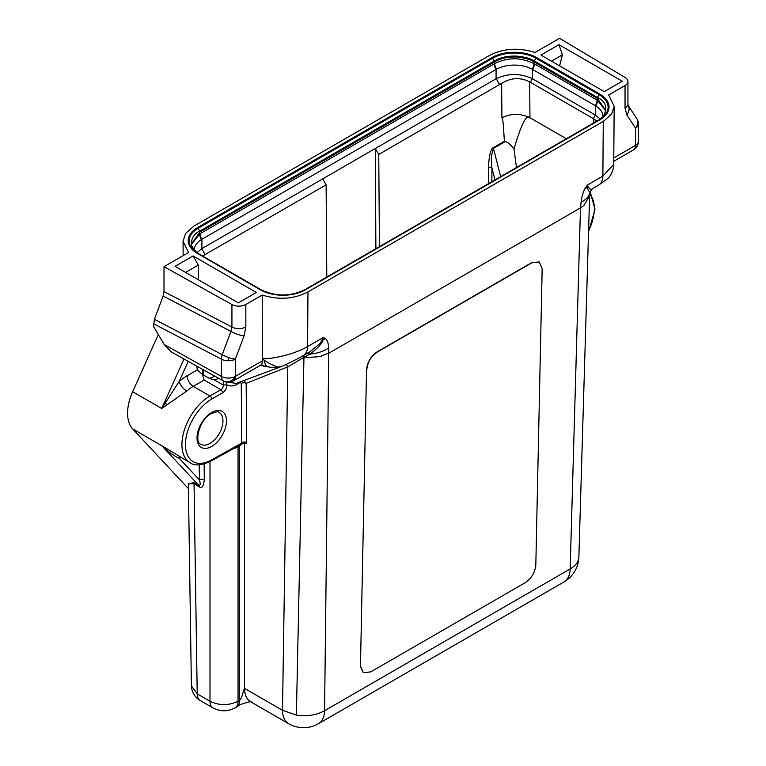 <?xml version="1.0" encoding="UTF-8"?>
<svg xmlns="http://www.w3.org/2000/svg" width="766" height="766" viewBox="0 0 766 766"><rect width="100%" height="100%" fill="white"/><g stroke="black" fill="none" stroke-linecap="round" stroke-linejoin="round"><path stroke-width="1.15" d="M188.426 488.66L132.652 428.883A39.679 22.903 -60 0 1 132.652 391.713L158.313 334.57M244.086 335.834L245.838 326.977A9.92 5.726 180 0 1 231.935 327.044L230.939 331.41A9.92 2.241 20.6 0 0 244.086 335.834L235.363 359.101A9.92 2.241 -159.4 0 1 228.431 357.463A9.92 2.241 -159.4 0 1 222.207 354.677A9.92 5.802 117.6 0 0 221.46 359.177L221.46 376.479A9.92 5.63 119.1 0 0 223.481 380.999A9.92 5.63 119.1 0 0 223.519 381.018A9.92 9.92 0 0 0 233.304 380.951L261.8 364.501L262.47 360.757L235.363 376.403A9.92 5.726 180 0 1 221.46 376.479L164.23 344.566L153.526 326.45L154.397 319.307L163.129 296.03L164.01 291.597L164.01 266.664L188.551 252.493L183.055 241.347L185.564 233.515L193.951 226.075L489.244 55.583C503.233 48.335 518.486 47.291 535.013 52.471L559.553 38.3L625.161 77.519A9.92 5.726 0 0 1 627.938 81.502A9.92 5.726 0 0 1 625.037 85.543L608.664 94.994L614.169 106.33L613.729 164.441L602.861 176.094L587.292 185.104L587.216 187.431C588.154 190.064 589.092 191.634 590.031 192.142L590.031 192.151A30.994 16.603 -175.8 0 1 581.107 202.157L580.484 207.931L584.094 205.25L589.628 195.665M307.779 352.944L309.713 354.122L304.14 357.377C315.669 357.215 321.576 356.65 321.873 355.673L329.16 353.011L580.484 207.931L570.163 568.937C575.85 565.624 578.751 561.564 578.876 556.758L589.638 195.081M285.699 364.635A4.96 4.05 -111.6 0 1 287.786 366.866L282.501 710.302L296.375 715.128C307.137 716.603 316.54 715.138 324.573 710.724L570.163 568.937A29.759 17.178 60 0 1 564.006 581.921A29.759 29.759 0 0 0 578.876 557.064M225.893 381.966L226.803 384.771A5.956 3.437 -60 0 1 222.638 392.767L211.742 399.048A37.199 21.477 120 0 0 185.439 444.615A37.199 21.477 120 0 0 211.742 459.801L241.711 443.131C243.454 441.57 245.091 441.58 246.623 443.169L244.048 443.045L244.536 443.303L244.536 688.385L282.501 710.302A29.759 17.178 120 0 0 288.667 723.717L250.702 701.79A29.759 17.178 -60 0 1 244.536 688.385L243.607 690.463C243.291 691.976 241.319 699.329 239.624 700.316A14.88 8.589 60 0 1 236.55 707.028L234.961 707.937A14.88 8.589 -120 0 0 238.044 701.235C228.689 705.735 219.335 705.735 209.989 701.235A14.88 8.589 120 0 0 213.072 707.937L200.29 700.564A14.88 8.589 -60 0 1 197.216 693.852L191.404 685.905L188.35 483.518M636.297 127.003A9.92 6.77 -16 0 0 638.04 121.296A9.92 9.92 0 0 0 636.776 118.558L636.776 118.558A9.92 7.784 146.5 0 1 636.297 127.003A9.92 7.784 146.5 0 1 635.521 128.075L635.521 145.377A9.92 5.726 60 0 1 633.463 149.916L613.748 161.3M587.216 187.431A30.994 16.766 -176.2 0 1 584.87 188.752L587.292 185.104C589.207 189.087 590.998 190.207 592.683 188.455M584.87 188.752C582.907 192.773 581.643 197.245 581.107 202.157M614.169 106.33L611.603 114.067L603.273 121.421L307.97 291.903C293.991 299.161 278.738 300.205 262.211 295.025L245.838 304.475A9.92 5.726 0 0 1 231.935 304.542L231.935 327.044L164.01 291.597M288.734 723.755A29.759 17.178 120 0 1 288.667 723.717A29.759 29.759 0 0 0 318.426 723.717A29.759 17.178 -120 0 0 324.573 710.724L328.796 347.955C328.432 343.417 327.321 340.276 325.464 338.524L323.262 337.519L320.226 343.35L309.837 351.833L303.451 355.52A19.839 11.452 -120 0 0 307.559 346.586C295.829 353.461 275.942 358.708 262.326 358.804L262.211 295.025M323.147 337.653L322.888 340.037C322.093 343.637 317.699 348.329 309.713 354.122A29.759 18.614 -3.6 0 0 328.796 347.955M304.14 357.377L304.514 357.071L302.943 355.817M296.375 715.128L303.949 357.368M246.623 443.169L246.173 383.345L287.786 366.866L303.738 357.444M240.16 444.031A2.48 1.436 60 0 1 239.672 445.151L244.048 443.045M366.55 369.806L360.46 665.97L366.55 369.806C367.24 362.107 370.83 356.085 377.332 351.738L531.652 262.642L539.14 261.934M363.237 672.605L360.212 665.826M360.46 665.97L363.362 672.672L370.725 671.897L525.045 582.792C531.547 578.445 535.137 572.422 535.827 564.724L542.165 268.703L539.264 262.001L531.901 262.776L377.571 351.881C371.079 356.228 367.489 362.251 366.799 369.949M240.859 444.471L239.624 446.09L239.624 700.316L238.044 701.235L238.044 446.999L239.624 446.09M188.35 483.729L194.037 483.844L199.447 486.965C201.879 488.842 203.497 486.467 204.283 479.842A3.476 2.02 -0.4 0 0 199.371 479.861L199.265 464.818M132.652 428.883L161.722 445.668L199.007 485.625C200.414 485.28 200.539 483.356 199.371 479.861L179.187 458.231C175.567 456.785 170.952 453.702 165.341 448.991L161.722 445.668L190.15 462.779C194.516 466.14 201.544 465.527 211.234 460.931L239.653 445.161M211.742 399.048A2.48 1.436 -120 0 0 209.989 396.012L193.3 386.38A39.679 22.903 -60 0 0 186.76 391.043L161.722 408.498L132.652 391.713M223.327 380.913L223.318 385.078L226.803 384.771C230.26 386.495 233.668 386.313 237.039 384.235A3.476 2.001 60 0 1 237.412 382.943M232.136 448.024A2.48 1.436 60 0 1 231.619 449.163M202.32 374.402L197.312 369.892L187.163 375.752A8.675 5.008 60 0 0 193.3 386.38L204.196 380.089L202.32 374.402L209.377 378.366L214.997 376.269M218.741 378.356L214.48 379.984L209.377 378.366M228.919 382.263L236.129 383.421L281.352 366.579L277.637 367.345L270.274 367.259L260.181 365.43M282.041 366.292L282.367 366.158C290.496 362.596 302.043 356.458 303.451 355.52M270.274 367.259L260.689 365.143M188.216 361.341L179.187 381.439L161.722 408.498L183.974 358.976M559.62 65.847L562.426 54.836L551.491 61.156M558.979 44.677L540.968 55.075L604.259 91.623L622.27 81.215L558.979 44.677L562.426 54.836M164.01 266.664L231.935 304.542M175.06 266.338L238.341 302.876L256.361 292.478L193.07 255.94L175.06 266.338M262.47 360.757L262.326 358.804L264.126 360.279A16.862 7.354 -80.7 0 0 267.956 366.885M233.304 380.951A9.92 5.726 -120 0 0 235.363 376.546A9.92 5.726 -120 0 0 235.363 376.403L235.363 359.101A9.92 5.726 0 0 1 228.431 360.776A9.92 5.726 -0 0 1 221.46 359.177L153.526 323.731M164.23 344.566L171.412 351.967L223.519 381.018A9.92 5.63 119.1 0 0 223.634 381.085M198.327 279.772L198.327 265.046L185.573 272.409M193.07 255.94L198.327 265.046M282.338 366.177L280.136 366.694C278.364 367.871 273.031 365.727 264.126 360.279M322.888 340.037A29.759 18.48 -3.1 0 0 325.464 338.524M241.223 444.251A2.48 1.436 60 0 0 241.711 443.131L241.261 383.373A3.476 2.02 179.6 0 1 246.173 383.345L243.799 380.568M277.637 367.345A16.862 16.153 -73.1 0 0 280.136 366.694M627.938 81.502L627.938 104.004A9.92 5.726 180 0 1 625.037 108.044L626.789 114.881A9.92 7.784 -33.5 0 0 628.12 105.469L636.776 118.558M626.789 114.881L635.521 128.075A9.92 5.726 0 0 0 638.423 124.025L638.423 124.025A9.92 9.92 0 0 0 638.04 121.296M491.925 57.622A1.264 0.728 60 0 1 492.557 58.283A30.755 17.762 180 0 1 536.056 58.283L599.117 94.697A30.755 17.762 180 0 1 599.117 119.802L304.657 289.807A30.755 17.762 180 0 1 304.657 289.816A30.755 17.762 180 0 1 261.168 289.816A30.755 17.762 180 0 1 261.158 289.807L198.097 253.402A30.755 17.762 180 0 1 198.097 228.287A1.264 0.728 -120 0 0 197.475 227.626A31.645 18.269 180 0 0 197.475 253.469L260.536 289.874A31.655 18.269 180 0 0 305.289 289.874L599.749 119.869A31.645 18.269 180 0 0 599.749 94.026L536.688 57.622A31.645 18.269 180 0 0 491.925 57.622L197.475 227.626M304.581 289.864L388.649 241.319L304.581 289.864M304.657 289.807L304.657 289.807A1.264 0.728 -120 0 1 305.289 289.874M536.688 57.622A1.264 0.728 -60 0 0 536.056 58.283L534.208 60.945C531.164 58.743 525.687 57.153 517.768 56.196C508.653 55.602 500.868 57.182 494.405 60.945L199.486 231.217C191.021 234.789 186.713 248.136 199.486 254.197L225.3 269.105M605.6 110.39L597.49 98.488L533.95 61.807C530.943 59.633 525.533 58.072 517.72 57.115C508.729 56.531 501.05 58.092 494.673 61.807L494.434 61.95A1.235 0.718 -120 0 0 494.175 61.079L492.557 58.283L198.097 228.287L199.715 231.083A1.235 0.718 -120 0 1 199.974 231.945L191.605 243.703M194.363 250.032A25.785 14.889 180 0 1 194.363 249.802A25.785 14.889 180 0 1 201.439 239.557A25.785 14.889 180 0 1 201.908 239.279L496.071 69.438A25.785 14.889 180 0 1 496.56 69.17A7.44 4.194 58.9 0 1 494.673 63.607C507.762 57.191 520.861 57.191 533.95 63.607L597.49 100.298L605.58 110.582M605.619 109.71C604.948 114.747 602.315 118.376 597.739 120.607L597.739 120.607C606.193 116.805 610.502 103.333 597.739 97.627L534.448 61.079A1.235 0.718 -60 0 0 534.189 61.95M496.56 69.17A25.785 14.889 180 0 1 532.054 69.17A25.785 14.889 180 0 1 532.542 69.438L595.306 105.679A25.785 14.889 180 0 1 595.785 105.957A25.785 14.889 180 0 1 602.861 116.202A25.785 14.889 180 0 1 602.861 116.442M595.785 105.957A7.44 4.395 118.8 0 0 597.49 100.298L597.49 98.488A1.235 0.728 -60.6 0 1 597.739 97.627M600.161 118.969L595.306 115.034L595.306 105.679A7.44 4.299 120 0 0 597.097 100.078M203.191 256.342L203.191 255.653L326.105 184.845L322.678 178.909L201.908 248.624L197.063 252.569M191.644 244.172L199.734 233.898L199.734 232.088A1.235 0.728 -119.4 0 0 199.486 231.217M201.439 239.557A7.44 4.395 61.2 0 1 199.734 233.898L494.281 63.837L494.673 61.807A1.235 0.709 -120.6 0 0 494.405 60.945M595.306 115.034L532.399 78.707C520.334 73.143 508.279 73.143 496.224 78.707L375.311 148.518L378.739 154.454L501.653 83.331L501.912 117.744C511.228 113.301 520.564 113.301 529.948 117.725C526.453 113.933 521.148 124.37 514.015 149.025C510.529 144.401 507.552 141.949 505.062 141.653L504.382 141.25C502.927 117.284 502.668 119.391 501.912 117.744M532.054 69.17A7.44 4.194 121.1 0 0 533.95 63.607L533.95 61.807A1.235 0.709 -59.4 0 1 534.208 60.945M595.46 115.12L593.401 118.673L529.699 81.885C520.392 77.146 511.046 77.634 501.653 83.331M596.838 121.124L593.401 118.673M203.191 255.653L202.511 255.949M326.105 184.845L326.795 277.033M375.886 248.691L375.311 148.518L322.678 178.909M379.438 246.642L378.739 154.454M488.373 183.744L488.373 167.84C489.11 155.345 490.767 148.604 493.352 147.618L504.382 141.25M516.456 167.534L514.015 149.025M500.658 176.659L493.457 148.355C491.322 154.512 490.815 161.013 491.916 167.859L491.906 181.705M488.373 167.84A2.48 1.408 180 0 1 491.916 167.859L494.98 179.933M566.333 138.732L529.948 117.725L529.699 81.885M199.447 486.965A3.476 2.001 -60 0 0 199.007 485.625L193.597 482.494L188.359 484.189M209.989 443.38A18.327 10.58 -60 0 1 200.826 444.28C194.143 442.796 199.045 420.065 210.698 413.889C216.309 411.668 219.124 411.218 219.153 412.539A18.327 10.58 -60 0 1 222.063 426.882A18.327 10.58 -60 0 1 210.526 443.054A18.327 10.58 -60 0 1 209.989 443.38M589.782 194.114A37.199 21.477 -60 0 1 588.556 230.853M209.989 461.62L209.989 701.235L197.216 693.852L194.037 483.844A3.476 2.001 120 0 0 193.597 482.494M633.463 149.916A9.92 9.92 0 0 0 638.423 141.327A9.92 5.726 180 0 1 638.423 141.375A9.92 5.726 180 0 1 635.521 145.377L613.777 157.93M603.273 121.421L602.861 176.094A19.839 11.452 60 0 1 598.753 185.037L592.357 188.723L590.031 192.151L589.619 195.77M323.262 337.519L307.559 346.586L307.97 291.903M230.738 449.671L238.044 446.999A3.476 2.001 60 0 1 238.303 445.908M204.283 479.842L204.168 463.985M166.739 449.24L165.341 448.991M179.627 456.699A8.675 6.042 -106.7 0 0 179.187 458.231A48.354 27.921 -60 0 0 181.149 457.57M222.638 392.767A2.48 1.436 -120 0 0 220.886 389.722L209.989 396.012A39.679 22.903 120 0 0 184.07 430.98A39.679 22.903 120 0 0 190.15 462.779M211.742 459.801A2.48 1.436 60 0 1 211.234 460.931M237.039 384.235L240.208 382.406L241.261 383.373M211.742 446.415A20.806 12.017 -60 0 1 197.034 438.267A20.806 12.017 -60 0 1 211.138 412.807A20.806 12.017 -60 0 1 211.742 412.434A20.806 12.017 -60 0 1 226.458 420.582A20.806 12.017 -60 0 1 212.354 446.042A20.806 12.017 -60 0 1 211.742 446.415M204.196 380.089L220.886 389.722A3.476 2.001 -60 0 0 223.318 385.078L214.48 379.984M197.312 369.892L196.805 366.129M202.224 369.145L202.961 374.603M203.114 369.643L203.9 375.206M166.739 404.802L165.341 402.619M186.76 391.043A8.675 3.706 49.5 0 1 179.187 381.439A48.354 27.921 -60 0 1 187.163 375.752M154.397 319.307L222.207 354.677L230.939 331.41L163.129 296.03M245.838 326.977L245.838 304.475M235.363 376.546A9.92 8.167 120 0 1 223.481 380.999M228.431 357.463L228.431 360.776M240.246 381.88A3.476 2.001 -120 0 0 240.208 382.406M625.037 85.543L625.037 108.044M599.749 94.026A1.264 0.728 120 0 0 599.117 94.697L597.509 97.493A1.235 0.718 -60 0 0 597.25 98.354M599.117 119.802L599.117 119.802A1.264 0.728 60 0 1 599.749 119.869M199.725 254.341A1.235 0.718 120 0 0 199.715 254.331L199.486 254.197A1.235 0.709 120.6 0 0 199.486 254.197L199.486 254.197C197.235 254.111 189.92 244.957 191.596 243.31M260.536 289.874A1.264 0.728 120 0 1 261.158 289.807L198.097 253.402A1.264 0.728 -60 0 0 197.475 253.469M494.434 61.95L199.974 231.945M201.908 248.624L201.908 239.279A7.44 4.299 60 0 1 200.118 233.678M496.071 78.793L496.071 69.438A7.44 4.299 60 0 1 494.281 63.837M532.542 78.793L532.542 69.438A7.44 4.299 120 0 0 534.333 63.837M530.34 82.268L532.399 78.707M204.302 255.135L205.183 254.628L201.764 248.711M496.224 78.707L499.652 84.653M493.352 147.618A2.48 1.436 60 0 0 493.457 148.355L505.062 141.653M593.717 122.924L593.794 118.902M250.702 701.79L251.401 702.087C251.2 701.273 247.504 702.106 240.304 704.605L236.55 707.028M234.961 707.937C227.665 711.719 220.369 711.719 213.072 707.937M200.29 700.564C194.746 697.242 191.778 692.359 191.404 685.905M588.527 231.926L595.01 209.319L590.117 191.72M613.729 164.441C613.279 173.154 608.874 177.635 607.486 178.88L598.753 185.037M564.006 581.921L318.426 723.717M261.512 365.439L260.622 365.181M183.055 241.347L183.16 255.605M628.053 105.363L627.938 104.004M638.423 141.327L638.423 124.025M304.657 289.816C290.161 296.662 275.664 296.662 261.168 289.816L261.158 289.807"/></g></svg>
